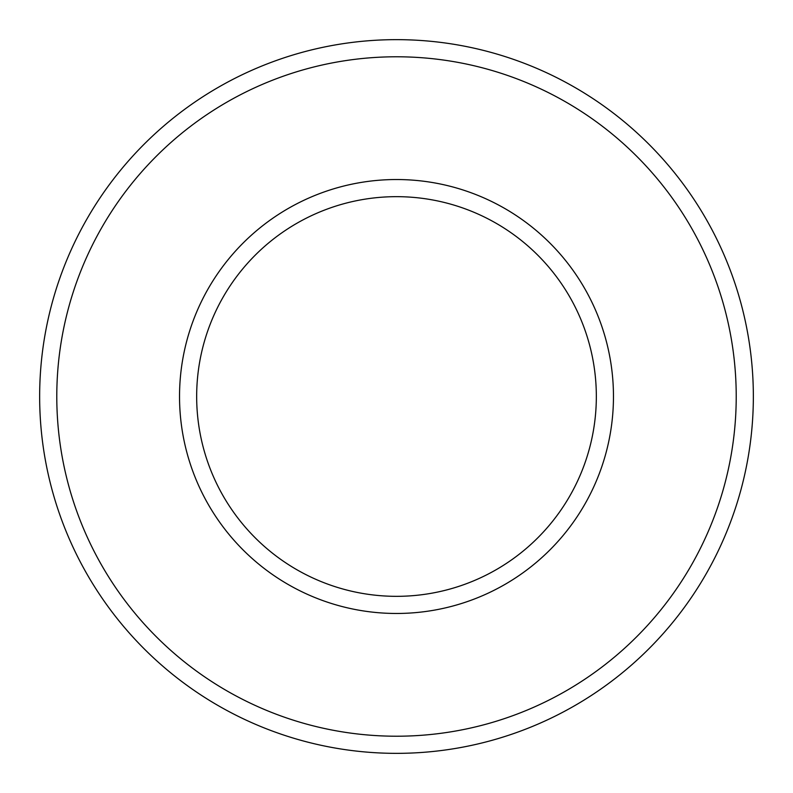 <?xml version="1.0" encoding="UTF-8"?>
<svg xmlns="http://www.w3.org/2000/svg" width="793" height="793" viewBox="0 0 793 793"><rect width="100%" height="100%" fill="white"/><g stroke="black" fill="none" stroke-linecap="round" stroke-linejoin="round"><path stroke-width="1.19" d="M753.35 396.5A356.85 356.85 0 0 0 218.075 87.458A356.85 356.85 0 0 0 218.075 705.542A356.85 356.85 0 0 0 753.35 396.5M736.221 396.5A339.721 339.721 0 0 0 226.639 102.297A339.721 339.721 0 0 0 226.639 690.703A339.721 339.721 0 0 0 736.221 396.5M613.465 396.5A216.965 216.965 0 0 0 288.018 208.599A216.965 216.965 0 0 0 288.018 584.401A216.965 216.965 0 0 0 613.465 396.5M596.336 396.5A199.836 199.836 0 0 0 296.582 223.438A199.836 199.836 0 0 0 296.582 569.562A199.836 199.836 0 0 0 596.336 396.5"/></g></svg>
